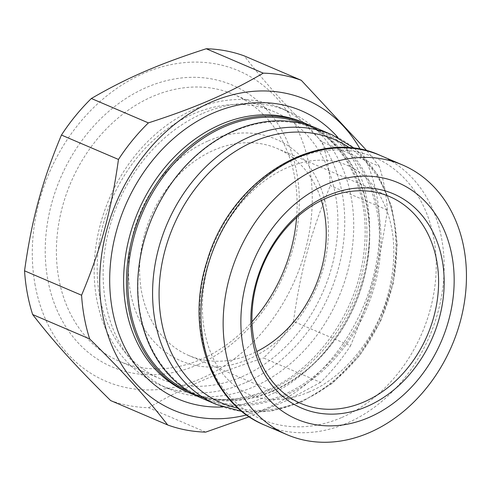 <?xml version="1.0" encoding="UTF-8"?>
<svg xmlns="http://www.w3.org/2000/svg" width="491" height="491" viewBox="0 0 491 491"><rect width="100%" height="100%" fill="white"/><g stroke="black" fill="none" stroke-linecap="round" stroke-linejoin="round"><path stroke-width="0.37" stroke-dasharray="2.46 1.84" d="M234.324 131.146A145.704 115.68 113.2 0 0 139.223 266.067A145.704 115.68 113.2 0 0 201.457 396.98A145.704 115.68 113.2 0 0 283.209 394.899A145.704 115.68 113.2 0 0 378.309 259.978A145.704 115.68 113.2 0 0 316.081 129.065A145.704 115.68 113.2 0 0 234.324 131.146M201.623 398.146A146.711 116.477 113.2 0 0 283.939 396.047A146.711 116.477 113.2 0 0 378.463 211.682A146.711 116.477 113.2 0 0 317.039 128.378M189.354 391.775A145.704 115.68 113.2 0 0 191.343 392.653A145.704 115.68 113.2 0 0 273.1 390.572A145.704 115.68 113.2 0 0 368.201 255.651A145.704 115.68 113.2 0 0 305.967 124.739A145.704 115.68 113.2 0 0 303.96 123.904M311.337 126.162A146.711 116.477 -66.8 0 1 367.225 206.877A146.711 116.477 -66.8 0 1 272.708 391.241A146.711 116.477 -66.8 0 1 196.081 395.556M387.387 210.038A184.892 146.797 113.2 0 0 384.619 187.623A184.892 146.797 113.2 0 0 379.285 166.326L322.256 141.924A184.892 146.797 -66.8 0 1 327.595 163.227A184.892 146.797 -66.8 0 1 330.363 185.641L387.387 210.038C380.194 261.525 369.864 299.528 350.494 345.805L293.471 321.409A184.892 146.797 -66.8 0 1 263.557 357.976L320.58 382.372A184.892 146.797 113.2 0 0 350.494 345.805M205.692 432.117L148.669 407.72A184.892 146.797 -66.8 0 1 110.647 400.57M293.471 321.409C300.664 269.921 310.987 231.918 330.363 185.641M246.617 414.944A168.818 134.031 113.2 0 0 376.757 195.498A168.818 134.031 113.2 0 0 360.259 149.325M366.967 150.854L379.285 166.326M320.58 382.372L285.903 400.865L249.262 416.767M296.601 217.544A145.152 115.244 113.2 0 0 233.857 94.487A145.152 115.244 113.2 0 0 152.413 96.561A145.152 115.244 113.2 0 0 57.668 230.973A145.152 115.244 113.2 0 0 119.663 361.388A145.152 115.244 113.2 0 0 201.107 359.314A145.152 115.244 113.2 0 0 252 321.789M197.965 364.666A153.192 121.627 -66.8 0 1 51.684 203.335A153.192 121.627 -66.8 0 1 267.147 110.039A153.192 121.627 -66.8 0 1 197.965 364.666M241.879 376.757A145.152 115.244 113.2 0 0 336.623 242.345A145.152 115.244 113.2 0 0 274.629 111.93A145.152 115.244 113.2 0 0 193.178 114.004A145.152 115.244 113.2 0 0 98.439 248.415A145.152 115.244 113.2 0 0 160.434 378.831A145.152 115.244 113.2 0 0 241.879 376.757M35.18 285.369A168.818 134.031 -66.8 0 1 143.949 73.22A168.818 134.031 -66.8 0 1 309.355 166.658A168.818 134.031 -66.8 0 1 200.586 378.807A168.818 134.031 -66.8 0 1 35.18 285.369M321.402 200.494A112.543 89.356 113.2 0 0 277.2 148.497A112.543 89.356 113.2 0 0 214.051 150.105A112.543 89.356 113.2 0 0 140.592 254.32A112.543 89.356 113.2 0 0 188.661 355.441A112.543 89.356 113.2 0 0 256.793 351.507M208.209 140.905A120.583 95.739 -66.8 0 1 323.348 267.896A120.583 95.739 -66.8 0 1 153.751 341.331A120.583 95.739 -66.8 0 1 208.209 140.905M203.09 113.286A151.099 119.964 -66.8 0 1 287.867 111.126A151.099 119.964 -66.8 0 1 352.403 246.887A151.099 119.964 -66.8 0 1 253.779 386.804A151.099 119.964 -66.8 0 1 169.002 388.964A151.099 119.964 -66.8 0 1 104.466 253.203A151.099 119.964 -66.8 0 1 203.09 113.286M244.794 382.955A151.099 119.964 -66.8 0 1 160.017 385.116A151.099 119.964 -66.8 0 1 95.481 249.36A151.099 119.964 -66.8 0 1 194.105 109.444A151.099 119.964 -66.8 0 1 278.882 107.284A151.099 119.964 -66.8 0 1 343.418 243.039A151.099 119.964 -66.8 0 1 244.794 382.955M148.669 407.72C183.947 387.203 216.101 373.283 263.557 357.976M322.256 141.924C288.088 108.345 266.257 84.268 244.26 55.9M302.996 122.369A146.711 116.477 -66.8 0 1 364.42 205.674A146.711 116.477 -66.8 0 1 269.897 390.038A146.711 116.477 -66.8 0 1 187.58 392.137C212.517 402.522 239.191 401.779 267.589 389.915C315.204 370.14 355.484 314.639 363.346 256.983C367.784 225.344 364.138 196.928 352.415 171.721C340.993 148.196 324.52 131.741 302.996 122.369M222.828 406.959A156.758 124.456 113.2 0 0 265.962 396.728A156.758 124.456 113.2 0 0 338.053 137.633M216.519 404.516A146.711 116.477 113.2 0 0 298.841 402.424A146.711 116.477 113.2 0 0 393.359 218.053A146.711 116.477 113.2 0 0 331.934 134.755M380.224 155.414A146.711 116.477 -66.8 0 1 441.648 238.712A146.711 116.477 -66.8 0 1 347.125 423.082A146.711 116.477 -66.8 0 1 264.809 425.181M341.914 417.442A142.617 113.231 113.2 0 0 433.798 238.221A142.617 113.231 113.2 0 0 294.066 159.28A142.617 113.231 113.2 0 0 202.182 338.502A142.617 113.231 113.2 0 0 341.914 417.442M349.672 147.889A143.311 113.777 -66.8 0 1 393.8 278.937A143.311 113.777 -66.8 0 1 301.94 400.914A143.311 113.777 -66.8 0 1 238.27 408.273M191.343 392.653L201.457 396.98M305.967 124.739L316.081 129.065M274.629 111.93L233.857 94.487M160.434 378.831L119.663 361.388M389.535 196.56L277.2 148.497M300.995 403.504L188.661 355.441M287.867 111.126L278.882 107.284M169.002 388.964L160.017 385.116M242.051 411.476L271.357 411.071L300.682 402.522L332.481 383.256L359.786 355.416L380.611 321.114L393.408 282.933L397.213 243.732L391.689 206.423L377.156 173.808L354.6 148.417M308.839 392.063C297.669 396.808 287.008 399.293 276.856 399.521C257.634 400.03 239.019 393.451 223.264 374.406C212.235 360.824 205.459 342.736 202.936 320.138C200.058 285.13 208.804 251.398 229.168 218.961C245.58 194.577 264.827 177.527 286.904 167.812C296.711 163.571 306.169 161.097 315.271 160.391C326.81 159.526 337.311 161.109 346.763 165.142C352.833 167.689 358.498 171.224 363.757 175.741C373.448 183.965 381.114 195.498 386.755 210.344C395.273 233.722 396.084 260.212 389.191 289.807C378.377 335.869 344.142 377.591 308.839 392.063"/><path stroke-width="0.74" d="M354.6 148.417L331.934 134.755L317.039 128.378A146.711 116.477 113.2 0 0 234.716 130.477A146.711 116.477 113.2 0 0 138.959 266.331A146.711 116.477 113.2 0 0 201.623 398.146L216.519 404.516L242.051 411.476M303.96 123.904A145.704 115.68 113.2 0 0 224.215 126.819A145.704 115.68 113.2 0 0 129.28 260.414A145.704 115.68 113.2 0 0 189.354 391.775M196.081 395.556A146.711 116.477 -66.8 0 1 190.385 393.34A146.711 116.477 -66.8 0 1 127.728 261.525A146.711 116.477 -66.8 0 1 223.485 125.671A146.711 116.477 -66.8 0 1 305.801 123.572A146.711 116.477 -66.8 0 1 311.337 126.162M301.284 80.297A184.892 146.797 113.2 0 0 263.268 73.147L206.245 48.75A184.892 146.797 -66.8 0 1 244.26 55.9L301.284 80.297L366.967 150.854M61.443 135.056A184.892 146.797 -66.8 0 1 91.357 98.495L148.38 122.891A184.892 146.797 113.2 0 0 118.466 159.452L61.443 135.056C42.073 181.339 31.743 219.336 24.55 270.829L81.574 295.226A184.892 146.797 113.2 0 0 89.675 338.937L32.652 314.541A184.892 146.797 -66.8 0 1 24.55 270.829M32.652 314.541C54.648 342.908 76.479 366.986 110.647 400.57L167.677 424.967A184.892 146.797 113.2 0 0 205.692 432.117L249.262 416.767M360.259 149.325A168.818 134.031 113.2 0 0 189.293 113.838A168.818 134.031 113.2 0 0 102.582 314.203A168.818 134.031 113.2 0 0 246.617 414.944M148.38 122.891C195.835 107.584 227.99 93.664 263.268 73.147M81.574 295.226C100.943 248.943 111.273 210.946 118.466 159.452M167.677 424.967C145.68 396.593 123.849 372.516 89.675 338.937M252 321.789A145.152 115.244 113.2 0 0 296.601 217.544M326.386 198.168A112.543 89.356 -66.8 0 1 389.535 196.56A112.543 89.356 -66.8 0 1 427.416 335.175A112.543 89.356 -66.8 0 1 300.995 403.504A112.543 89.356 -66.8 0 1 252.933 302.382A112.543 89.356 -66.8 0 1 326.386 198.168M327.963 195.492A116.563 92.547 113.2 0 0 275.316 389.234A116.563 92.547 113.2 0 0 439.261 318.248A116.563 92.547 113.2 0 0 327.963 195.492M256.793 351.507A112.543 89.356 113.2 0 0 321.402 200.494M325.938 184.579A128.624 102.116 113.2 0 0 243.07 346.216A128.624 102.116 113.2 0 0 369.091 417.405A128.624 102.116 113.2 0 0 451.959 255.768A128.624 102.116 113.2 0 0 325.938 184.579M463.94 248.25A146.711 116.477 -66.8 0 1 369.416 432.614A146.711 116.477 -66.8 0 1 287.1 434.713A146.711 116.477 -66.8 0 1 237.718 254.013A146.711 116.477 -66.8 0 1 402.51 164.951A146.711 116.477 -66.8 0 1 463.94 248.25M206.245 48.75C158.789 64.057 126.635 77.977 91.357 98.495M190.385 393.34L187.58 392.137A146.711 116.477 -66.8 0 1 126.15 308.839A146.711 116.477 -66.8 0 1 172.623 158.716A146.711 116.477 -66.8 0 1 302.996 122.369L305.801 123.572M338.053 137.633A156.758 124.456 113.2 0 0 182.204 131.398A156.758 124.456 113.2 0 0 112.378 309.968A156.758 124.456 113.2 0 0 222.828 406.959M331.934 134.755A146.711 116.477 113.2 0 0 201.568 171.101A146.711 116.477 113.2 0 0 155.095 321.218A146.711 116.477 113.2 0 0 216.519 404.516M203.384 341.877A146.711 116.477 -66.8 0 1 249.858 191.76A146.711 116.477 -66.8 0 1 380.224 155.414C316.486 125.684 229.874 180.344 206.993 261.421C184.935 328.553 210.228 403.252 264.809 425.181A146.711 116.477 -66.8 0 1 203.384 341.877M238.27 408.273A143.311 113.777 -66.8 0 1 161.527 321.593A143.311 113.777 -66.8 0 1 214.475 167.499A143.311 113.777 -66.8 0 1 349.672 147.889M264.809 425.181L287.1 434.713M380.224 155.414L402.51 164.951"/></g></svg>
